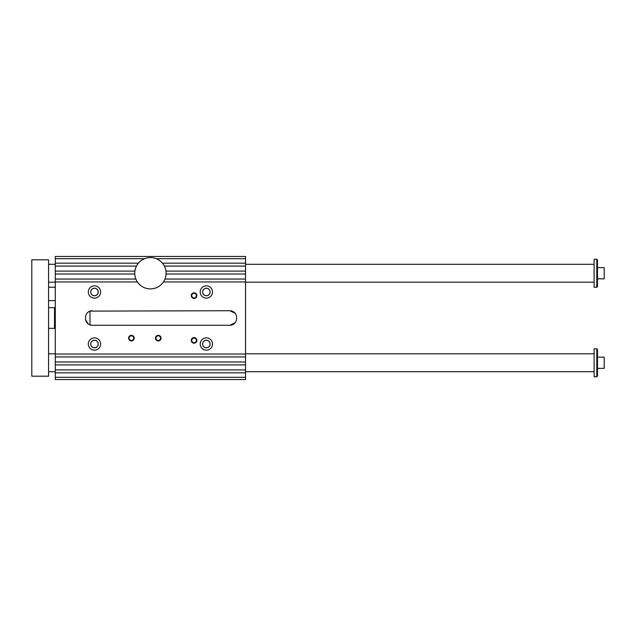 <?xml version="1.0" encoding="UTF-8"?>
<svg xmlns="http://www.w3.org/2000/svg" width="636" height="636" viewBox="0 0 636 636"><rect width="100%" height="100%" fill="white"/><g stroke="black" fill="none" stroke-linecap="round" stroke-linejoin="round"><path stroke-width="0.95" d="M55.3 377.307L245.544 377.307L245.544 379.549L55.3 379.549L55.3 256.451L245.544 256.451L245.544 258.693L156.233 258.693M245.544 258.693L245.544 271.111L165.94 271.111M235.161 322.698L229.874 325.274A6.718 6.718 0 0 0 236.592 318.557L236.592 317.444A6.718 6.718 0 0 0 229.874 310.726L235.161 313.302M245.544 271.111L245.544 369.921L55.3 369.921M144.603 258.693L55.3 258.693M138.417 263.169L55.3 263.169M100.623 344.02A6.153 6.153 0 0 1 91.393 349.347A6.153 6.153 0 0 1 91.393 338.686A6.153 6.153 0 0 1 100.623 344.02M98.246 344.02A3.776 3.776 0 0 1 92.578 347.288A3.776 3.776 0 0 1 92.578 340.745A3.776 3.776 0 0 1 98.246 344.02M98.19 344.02A3.721 3.721 0 0 0 92.61 340.801A3.721 3.721 0 0 0 92.61 347.24A3.721 3.721 0 0 0 98.19 344.02M200.221 344.02A6.153 6.153 0 0 0 209.451 349.347A6.153 6.153 0 0 0 209.451 338.686A6.153 6.153 0 0 0 200.221 344.02M202.598 344.02A3.776 3.776 0 0 0 208.258 347.288A3.776 3.776 0 0 0 208.258 340.745A3.776 3.776 0 0 0 202.598 344.02M202.653 344.02A3.721 3.721 0 0 0 206.374 347.741A3.721 3.721 0 0 0 210.095 344.02A3.721 3.721 0 0 0 206.374 340.3A3.721 3.721 0 0 0 202.653 344.02M100.623 291.98A6.153 6.153 0 0 0 91.393 286.653A6.153 6.153 0 0 0 91.393 297.314A6.153 6.153 0 0 0 100.623 291.98M98.246 291.98A3.776 3.776 0 0 0 92.578 288.712A3.776 3.776 0 0 0 92.578 295.255A3.776 3.776 0 0 0 98.246 291.98M98.19 291.98A3.721 3.721 0 0 0 92.61 288.76A3.721 3.721 0 0 0 92.61 295.199A3.721 3.721 0 0 0 98.19 291.98M200.221 291.98A6.153 6.153 0 0 1 209.451 286.653A6.153 6.153 0 0 1 209.451 297.314A6.153 6.153 0 0 1 200.221 291.98M202.598 291.98A3.776 3.776 0 0 1 208.258 288.712A3.776 3.776 0 0 1 208.258 295.255A3.776 3.776 0 0 1 202.598 291.98M202.653 291.98A3.721 3.721 0 0 0 206.374 295.7A3.721 3.721 0 0 0 210.095 291.98A3.721 3.721 0 0 0 206.374 288.259A3.721 3.721 0 0 0 202.653 291.98M92.228 310.726A6.718 6.718 0 0 0 85.518 317.444C85.677 314.375 87.172 312.26 89.994 311.107L229.874 310.726M85.518 317.444L85.518 318.557A6.718 6.718 0 0 0 92.228 325.274L89.994 324.893L89.994 311.107M88.181 323.915L85.598 319.606M92.228 325.274L229.874 325.274M245.544 369.921L245.544 372.831L55.3 372.831M245.544 372.831L245.544 377.307M245.544 281.963L163.428 281.963M245.544 274.021L166.068 274.021M245.544 279.053L164.97 279.053M155.454 338.145A2.798 2.798 0 0 1 159.652 335.721A2.798 2.798 0 0 1 159.652 340.562A2.798 2.798 0 0 1 155.454 338.145M128.599 338.145A2.798 2.798 0 0 1 132.797 335.721A2.798 2.798 0 0 1 132.797 340.562A2.798 2.798 0 0 1 128.599 338.145M191.269 340.379A2.798 2.798 0 0 0 195.467 342.804A2.798 2.798 0 0 0 195.467 337.955A2.798 2.798 0 0 0 191.269 340.379M191.269 295.621A2.798 2.798 0 0 1 195.467 293.196A2.798 2.798 0 0 1 195.467 298.046A2.798 2.798 0 0 1 191.269 295.621M137.408 281.963L55.3 281.963M245.544 354.037L55.3 354.037M135.873 279.053L55.3 279.053M134.776 274.021L55.3 274.021M245.544 356.947L55.3 356.947M245.544 361.979L55.3 361.979M245.544 266.079L164.358 266.079M134.896 271.111L55.3 271.111M136.486 266.079L55.3 266.079M245.544 364.889L55.3 364.889M245.544 263.169L162.419 263.169M191.754 295.621A2.313 2.313 0 0 0 194.067 297.934A2.313 2.313 0 0 0 196.381 295.621A2.313 2.313 0 0 0 194.067 293.307A2.313 2.313 0 0 0 191.754 295.621M166.083 273.242A15.669 15.669 0 0 0 142.583 259.671A15.669 15.669 0 0 0 142.583 286.804A15.669 15.669 0 0 0 166.083 273.242M196.381 340.379A2.313 2.313 0 0 1 194.067 342.693A2.313 2.313 0 0 1 191.754 340.379A2.313 2.313 0 0 1 194.067 338.066A2.313 2.313 0 0 1 196.381 340.379M129.084 338.145A2.313 2.313 0 0 0 131.398 340.459A2.313 2.313 0 0 0 133.711 338.145A2.313 2.313 0 0 0 131.398 335.832A2.313 2.313 0 0 0 129.084 338.145M155.939 338.145A2.313 2.313 0 0 0 158.253 340.459A2.313 2.313 0 0 0 160.566 338.145A2.313 2.313 0 0 0 158.253 335.832A2.313 2.313 0 0 0 155.939 338.145M596.814 259.25L597.482 259.917L597.482 286.558L596.814 287.226L596.814 259.25L594.127 259.25L594.127 287.226L596.814 287.226M31.8 259.806L48.582 259.806L48.582 376.194L31.8 376.194L31.8 259.806M597.482 368.355L604.2 368.355L604.2 357.17L597.482 357.17M597.482 349.442L597.482 376.083L596.814 376.75L596.814 348.774L597.482 349.442M596.814 348.774L594.127 348.774L594.127 376.75L596.814 376.75M48.582 371.718L55.3 371.718M245.544 371.718L594.127 371.718M48.582 264.282L55.3 264.282M245.544 264.282L594.127 264.282M54.513 322.476L55.3 322.476M48.582 328.351L54.513 328.351L54.513 307.649L48.582 307.649M48.582 300.653L55.3 300.653M597.482 278.83L604.2 278.83L604.2 267.645L597.482 267.645M48.582 353.807L55.3 353.807M245.544 353.807L594.127 353.807M48.582 282.193L55.3 282.193M245.544 282.193L594.127 282.193M54.513 313.524L55.3 313.524M48.582 287.226L55.3 287.226"/></g></svg>
